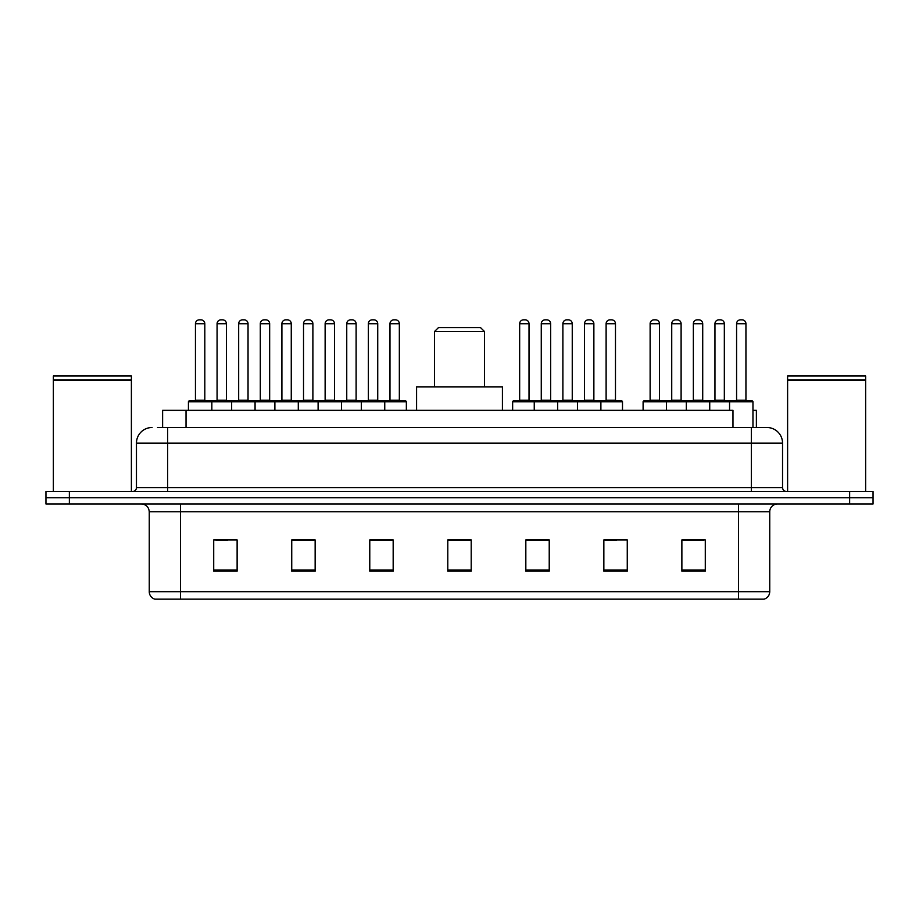 <?xml version="1.0" encoding="UTF-8"?>
<svg xmlns="http://www.w3.org/2000/svg" width="919" height="919" viewBox="0 0 919 919"><rect width="100%" height="100%" fill="white"/><g stroke="black" fill="none" stroke-linecap="round" stroke-linejoin="round"><path stroke-width="1.38" d="M157.54 427.507L167.672 427.507L157.54 427.507L162.617 427.507L162.617 410.345L732.971 410.345L732.971 427.507M752.96 410.345L756.383 410.345L756.383 427.507M152.072 427.507A15.6 15.6 0 0 0 136.46 443.119L136.46 487.587A3.906 3.906 0 0 1 132.566 491.493M782.54 443.119L167.672 443.119L167.672 427.507L766.928 427.507A15.6 15.6 0 0 1 782.54 443.119L782.54 487.587C782.77 489.965 784.068 491.263 786.434 491.493M69.362 491.493L45.95 491.493L45.95 497.73L69.362 497.73L45.95 497.73L45.95 503.98L69.362 503.98L69.362 497.73L849.638 497.73L69.362 497.73L69.362 491.493L849.638 491.493L849.638 497.73L873.05 497.73L849.638 497.73L849.638 503.98L69.362 503.98M849.638 503.98L873.05 503.98L873.05 491.493L849.638 491.493M766.699 427.507L761.46 427.507M769.743 591.675C769.525 595.42 767.652 597.913 764.126 599.165L738.531 599.165L738.531 591.675L769.743 591.675L769.743 511.78A7.8 7.8 0 0 1 777.543 503.98M738.531 599.165L154.874 599.165A7.8 7.8 0 0 1 149.257 591.675L149.257 511.78C148.798 507.035 146.201 504.439 141.457 503.98M705.287 571.159L705.287 539.947L681.875 539.947L681.875 571.159L705.287 571.159M627.263 571.159L627.263 539.947L603.852 539.947L603.852 571.159L627.263 571.159M549.229 571.159L549.229 539.947L525.829 539.947L525.829 571.159L549.229 571.159M237.125 571.159L237.125 539.947L213.713 539.947L213.713 571.159L237.125 571.159M315.148 571.159L315.148 539.947L291.737 539.947L291.737 571.159L315.148 571.159M393.171 571.159L393.171 539.947L369.771 539.947L369.771 571.159L393.171 571.159M471.206 571.159L471.206 539.947L447.794 539.947L447.794 571.159L471.206 571.159M724.333 599.165L180.469 599.165L180.469 591.675L738.531 591.675L738.531 511.78L149.257 511.78M604.943 540.108L616.649 540.108M681.875 540.108L703.885 540.108M692.179 540.108L682.266 540.108M388.806 540.108L378.892 540.108M291.737 540.108L314.057 540.108M302.351 540.108L292.437 540.108M215.896 540.108L227.602 540.108M540.108 540.108L530.194 540.108M471.206 540.108L447.794 540.108M393.171 540.108L369.771 540.108M549.229 540.108L525.829 540.108M53.359 380.305L131.394 380.305L53.359 380.305L53.359 491.493M131.394 380.305L131.394 491.493M131.003 379.915L53.75 379.915M131.394 379.524L131.394 376.009L53.359 376.009L53.359 379.524M434.526 331.529L484.474 331.529L480.568 327.635L438.432 327.635L434.526 331.529L434.526 386.933M484.474 331.529L484.474 386.933M502.417 410.345L502.417 386.933L416.583 386.933L416.583 410.345M787.606 380.305L865.641 380.305L787.606 380.305L787.606 491.493M865.641 380.305L865.641 491.493M865.25 379.915L787.997 379.915M865.641 379.524L865.641 376.009L787.606 376.009L787.606 379.524M383.74 400.983L405.578 400.983A0.781 0.781 0 0 1 406.359 401.764L188.429 401.764A0.781 0.781 0 0 1 189.211 400.983L211.06 400.983A0.781 0.781 0 0 1 211.841 401.764L211.841 410.345M204.811 400.202A0.781 0.781 0 0 0 205.592 400.983L194.667 400.983A0.781 0.781 0 0 0 195.448 400.202L204.811 400.202L204.811 323.729A3.906 3.906 0 0 0 200.916 319.835L199.354 319.835A3.906 3.906 0 0 0 195.448 323.729L195.448 400.202M188.429 401.764L188.429 410.345M231.657 410.345L231.657 401.764A0.781 0.781 0 0 1 232.438 400.983L254.287 400.983A0.781 0.781 0 0 1 255.068 401.764L255.068 410.345M248.038 323.729L238.676 323.729A3.906 3.906 0 0 1 242.582 319.835L244.144 319.835A3.906 3.906 0 0 1 248.038 323.729L248.038 400.202A0.781 0.781 0 0 0 248.819 400.983M238.676 323.729L238.676 400.202A0.781 0.781 0 0 1 237.895 400.983M274.884 410.345L274.884 401.764A0.781 0.781 0 0 1 275.666 400.983L297.515 400.983A0.781 0.781 0 0 1 298.296 401.764L298.296 410.345M291.266 323.729L281.903 323.729A3.906 3.906 0 0 1 285.809 319.835L287.371 319.835A3.906 3.906 0 0 1 291.266 323.729L291.266 400.202A0.781 0.781 0 0 0 292.047 400.983M281.903 323.729L281.903 400.202A0.781 0.781 0 0 1 281.122 400.983M318.112 410.345L318.112 401.764A0.781 0.781 0 0 1 318.893 400.983L340.742 400.983A0.781 0.781 0 0 1 341.523 401.764L341.523 410.345M334.493 323.729L325.131 323.729A3.906 3.906 0 0 1 329.036 319.835L330.599 319.835A3.906 3.906 0 0 1 334.493 323.729L334.493 400.202A0.781 0.781 0 0 0 335.274 400.983M325.131 323.729L325.131 400.202A0.781 0.781 0 0 1 324.35 400.983M361.339 410.345L361.339 401.764A0.781 0.781 0 0 1 362.12 400.983L383.97 400.983A0.781 0.781 0 0 1 384.751 401.764L384.751 410.345M377.732 323.729L368.358 323.729A3.906 3.906 0 0 1 372.264 319.835L373.826 319.835A3.906 3.906 0 0 1 377.732 323.729L377.732 400.202A0.781 0.781 0 0 0 378.502 400.983M368.358 323.729L368.358 400.202A0.781 0.781 0 0 1 367.577 400.983M599.877 400.983L621.726 400.983A0.781 0.781 0 0 1 622.496 401.764L534.249 401.764A0.781 0.781 0 0 1 535.03 400.983L556.88 400.983A0.781 0.781 0 0 1 557.661 401.764L557.661 410.345M550.642 323.729L541.268 323.729A3.906 3.906 0 0 1 545.174 319.835L546.736 319.835A3.906 3.906 0 0 1 550.642 323.729L550.642 400.202A0.781 0.781 0 0 0 551.423 400.983M541.268 323.729L541.268 400.202A0.781 0.781 0 0 1 540.498 400.983M535.26 400.983L513.422 400.983A0.781 0.781 0 0 0 512.641 401.764L534.249 401.764L534.249 410.345M577.477 410.345L577.477 401.764A0.781 0.781 0 0 1 578.258 400.983L600.107 400.983A0.781 0.781 0 0 1 600.888 401.764L600.888 410.345M593.869 323.729L584.507 323.729A3.906 3.906 0 0 1 588.401 319.835L589.964 319.835A3.906 3.906 0 0 1 593.869 323.729L593.869 400.202A0.781 0.781 0 0 0 594.65 400.983M584.507 323.729L584.507 400.202A0.781 0.781 0 0 1 583.726 400.983M729.56 410.345L729.56 401.764A0.781 0.781 0 0 1 730.341 400.983L752.179 400.983A0.781 0.781 0 0 1 752.96 401.764L643.105 401.764A0.781 0.781 0 0 1 643.886 400.983L665.724 400.983A0.781 0.781 0 0 1 666.505 401.764L666.505 410.345M659.486 323.729L650.124 323.729A3.906 3.906 0 0 1 654.029 319.835L655.58 319.835A3.906 3.906 0 0 1 659.486 323.729L659.486 400.202A0.781 0.781 0 0 0 660.267 400.983M650.124 323.729L650.124 400.202A0.781 0.781 0 0 1 649.342 400.983M643.105 401.764L643.105 410.345M686.332 410.345L686.332 401.764A0.781 0.781 0 0 1 687.113 400.983L708.951 400.983A0.781 0.781 0 0 1 709.732 401.764L709.732 410.345M702.713 323.729L693.351 323.729A3.906 3.906 0 0 1 697.257 319.835L698.808 319.835A3.906 3.906 0 0 1 702.713 323.729L702.713 400.202A0.781 0.781 0 0 0 703.494 400.983M693.351 323.729L693.351 400.202A0.781 0.781 0 0 1 692.57 400.983M745.941 323.729L736.578 323.729A3.906 3.906 0 0 1 740.484 319.835L742.035 319.835A3.906 3.906 0 0 1 745.941 323.729L745.941 400.202A0.781 0.781 0 0 0 746.722 400.983M736.578 323.729L736.578 400.202A0.781 0.781 0 0 1 735.797 400.983M752.96 401.764L752.96 427.507M232.668 400.983L210.819 400.983M217.068 323.729A3.906 3.906 0 0 1 220.962 319.835L222.524 319.835A3.906 3.906 0 0 1 226.43 323.729L217.068 323.729L217.068 400.202A0.781 0.781 0 0 1 216.287 400.983M226.43 323.729L226.43 400.202A0.781 0.781 0 0 0 227.211 400.983M275.895 400.983L254.046 400.983M260.295 323.729A3.906 3.906 0 0 1 264.19 319.835L265.752 319.835A3.906 3.906 0 0 1 269.658 323.729L260.295 323.729L260.295 400.202A0.781 0.781 0 0 1 259.514 400.983M269.658 323.729L269.658 400.202A0.781 0.781 0 0 0 270.439 400.983M319.123 400.983L297.274 400.983M303.523 323.729A3.906 3.906 0 0 1 307.428 319.835L308.979 319.835A3.906 3.906 0 0 1 312.885 323.729L303.523 323.729L303.523 400.202A0.781 0.781 0 0 1 302.742 400.983M312.885 323.729L312.885 400.202A0.781 0.781 0 0 0 313.666 400.983M362.35 400.983L340.512 400.983M346.75 323.729A3.906 3.906 0 0 1 350.656 319.835L352.207 319.835A3.906 3.906 0 0 1 356.112 323.729L346.75 323.729L346.75 400.202A0.781 0.781 0 0 1 345.969 400.983M356.112 323.729L356.112 400.202A0.781 0.781 0 0 0 356.894 400.983M389.978 323.729A3.906 3.906 0 0 1 393.883 319.835L395.434 319.835A3.906 3.906 0 0 1 399.34 323.729L389.978 323.729L389.978 400.202A0.781 0.781 0 0 1 389.197 400.983M399.34 323.729L399.34 400.202A0.781 0.781 0 0 0 400.121 400.983M406.359 401.764L406.359 410.345M519.66 323.729A3.906 3.906 0 0 1 523.566 319.835L525.117 319.835A3.906 3.906 0 0 1 529.022 323.729L519.66 323.729L519.66 400.202A0.781 0.781 0 0 1 518.879 400.983M529.022 323.729L529.022 400.202A0.781 0.781 0 0 0 529.803 400.983M512.641 401.764L512.641 410.345M578.488 400.983L556.65 400.983M562.887 323.729A3.906 3.906 0 0 1 566.793 319.835L568.344 319.835A3.906 3.906 0 0 1 572.25 323.729L562.887 323.729L562.887 400.202A0.781 0.781 0 0 1 562.106 400.983M572.25 323.729L572.25 400.202A0.781 0.781 0 0 0 573.031 400.983M606.115 323.729A3.906 3.906 0 0 1 610.021 319.835L611.572 319.835A3.906 3.906 0 0 1 615.477 323.729L606.115 323.729L606.115 400.202A0.781 0.781 0 0 1 605.334 400.983M615.477 323.729L615.477 400.202A0.781 0.781 0 0 0 616.258 400.983M622.496 401.764L622.496 410.345M687.343 400.983L665.494 400.983M671.732 323.729A3.906 3.906 0 0 1 675.637 319.835L677.2 319.835A3.906 3.906 0 0 1 681.105 323.729L671.732 323.729L671.732 400.202A0.781 0.781 0 0 1 670.962 400.983M681.105 323.729L681.105 400.202A0.781 0.781 0 0 0 681.875 400.983M730.571 400.983L708.721 400.983M714.959 323.729A3.906 3.906 0 0 1 718.865 319.835L720.427 319.835A3.906 3.906 0 0 1 724.333 323.729L714.959 323.729L714.959 400.202A0.781 0.781 0 0 1 714.189 400.983M724.333 323.729L724.333 400.202A0.781 0.781 0 0 0 725.114 400.983M186.029 427.507L186.029 410.345M167.672 491.493L167.672 443.119L136.46 443.119M136.46 487.587L782.54 487.587M751.328 427.507L751.328 491.493M738.531 503.98L738.531 511.78L769.743 511.78M149.257 591.675L180.469 591.675L180.469 503.98M471.206 570.079L447.794 570.079M393.171 570.079L369.771 570.079M315.148 570.079L291.737 570.079M237.125 570.079L213.713 570.079M549.229 570.079L525.829 570.079M627.263 570.079L603.852 570.079M705.287 570.079L681.875 570.079M204.811 323.729L195.448 323.729M238.676 400.202L248.038 400.202M281.903 400.202L291.266 400.202M325.131 400.202L334.493 400.202M368.358 400.202L377.732 400.202M541.268 400.202L550.642 400.202M584.507 400.202L593.869 400.202M650.124 400.202L659.486 400.202M693.351 400.202L702.713 400.202M736.578 400.202L745.941 400.202M217.068 400.202L226.43 400.202M260.295 400.202L269.658 400.202M303.523 400.202L312.885 400.202M346.75 400.202L356.112 400.202M389.978 400.202L399.34 400.202M519.66 400.202L529.022 400.202M562.887 400.202L572.25 400.202M606.115 400.202L615.477 400.202M671.732 400.202L681.105 400.202M714.959 400.202L724.333 400.202"/></g></svg>
